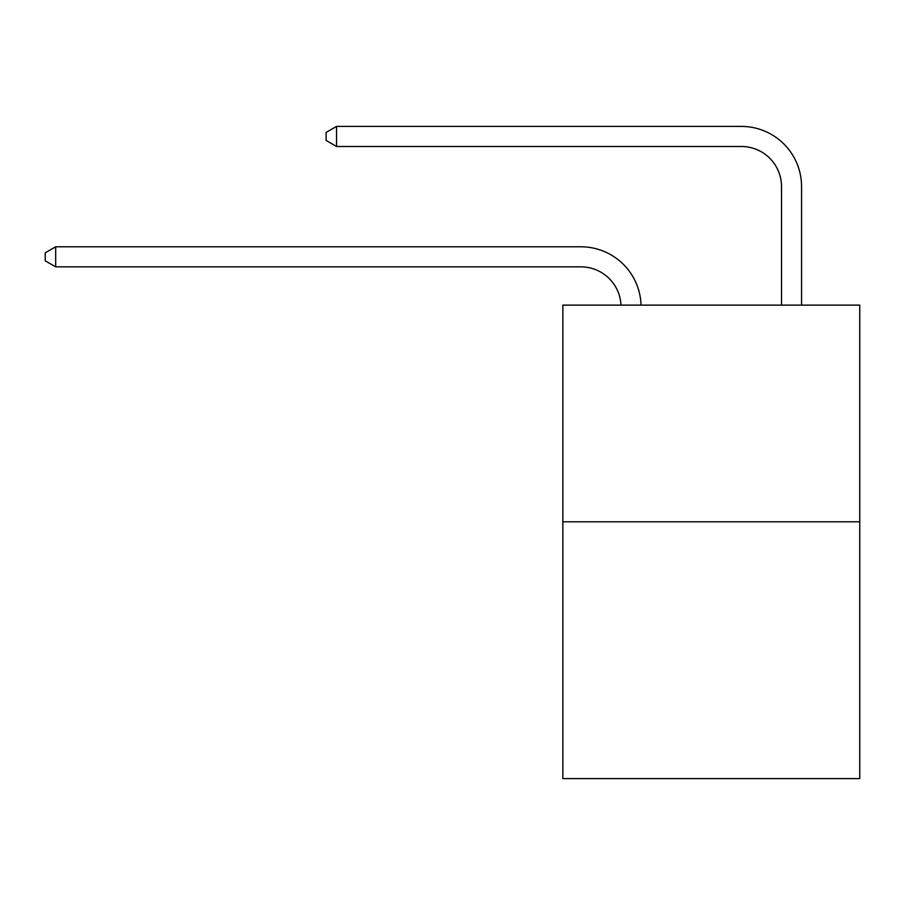 <?xml version="1.0" encoding="UTF-8"?>
<svg xmlns="http://www.w3.org/2000/svg" width="905" height="905" viewBox="0 0 905 905"><rect width="100%" height="100%" fill="white"/><g stroke="black" fill="none" stroke-linecap="round" stroke-linejoin="round"><path stroke-width="1.36" d="M859.75 521.789L859.75 305.132L562.842 305.132L562.842 778.583L859.75 778.583L859.75 521.789L562.842 521.789M620.977 305.132A40.125 40.125 0 0 0 580.897 266.851A40.125 40.125 0 0 1 620.977 305.132A40.125 40.125 0 0 0 580.897 266.851A40.125 40.125 0 0 1 620.977 305.132A40.125 40.125 0 0 0 580.897 266.851A40.125 40.125 0 0 1 620.977 305.132A40.125 40.125 0 0 0 580.897 266.851A40.125 40.125 0 0 1 620.977 305.132A40.125 40.125 0 0 0 580.897 266.851A40.125 40.125 0 0 1 620.977 305.132A40.125 40.125 0 0 0 580.897 266.851A40.125 40.125 0 0 1 620.977 305.132A40.125 40.125 0 0 0 580.897 266.851A40.125 40.125 0 0 1 620.977 305.132A40.125 40.125 0 0 0 580.897 266.851A40.125 40.125 0 0 1 620.977 305.132A40.125 40.125 0 0 0 580.897 266.851A40.125 40.125 0 0 1 620.977 305.132A40.125 40.125 0 0 0 580.897 266.851A40.125 40.125 0 0 1 620.977 305.132A40.125 40.125 0 0 0 580.897 266.851A40.125 40.125 0 0 1 620.977 305.132A40.125 40.125 0 0 0 580.897 266.851A40.125 40.125 0 0 1 620.977 305.132A40.125 40.125 0 0 0 580.897 266.851A40.125 40.125 0 0 1 620.977 305.132A40.125 40.125 0 0 0 580.897 266.851A40.125 40.125 0 0 1 620.977 305.132A40.125 40.125 0 0 0 580.897 266.851A40.125 40.125 0 0 1 620.977 305.132A40.125 40.125 0 0 0 580.897 266.851A40.125 40.125 0 0 1 620.977 305.132A40.125 40.125 0 0 0 580.897 266.851A40.125 40.125 0 0 1 620.977 305.132A40.125 40.125 0 0 0 580.897 266.851A40.125 40.125 0 0 1 620.977 305.132A40.125 40.125 0 0 0 580.897 266.851A40.125 40.125 0 0 1 620.977 305.132A40.125 40.125 0 0 0 580.897 266.851A40.125 40.125 0 0 1 620.977 305.132A40.125 40.125 0 0 0 580.897 266.851A40.125 40.125 0 0 1 620.977 305.132A40.125 40.125 0 0 0 580.897 266.851L55.68 266.851L45.25 260.832L45.25 252.812L55.68 246.794L580.897 246.794A60.183 60.183 0 0 1 641.045 305.132M781.513 305.132L781.513 186.6A40.125 40.125 0 0 0 741.387 146.486L336.547 146.486L326.117 140.467L326.117 132.435L336.547 126.417L741.387 126.417A60.183 60.183 0 0 1 801.57 186.6L801.57 305.132M55.68 246.794L580.897 246.794L55.68 246.794L580.897 246.794L55.68 246.794L580.897 246.794L55.68 246.794L580.897 246.794L55.68 246.794L580.897 246.794L55.68 246.794L580.897 246.794L55.68 246.794L580.897 246.794L55.68 246.794L580.897 246.794L55.68 246.794L580.897 246.794L55.68 246.794L580.897 246.794L55.68 246.794L580.897 246.794L55.68 246.794L580.897 246.794L55.68 246.794L580.897 246.794L55.68 246.794L580.897 246.794L55.68 246.794L580.897 246.794L55.68 246.794L580.897 246.794L55.68 246.794L580.897 246.794L55.68 246.794L580.897 246.794L55.68 246.794L580.897 246.794L55.68 246.794L580.897 246.794L55.68 246.794L580.897 246.794L55.68 246.794L55.68 266.851M781.513 186.6A40.125 40.125 0 0 0 741.387 146.486A40.125 40.125 0 0 1 781.513 186.6A40.125 40.125 0 0 0 741.387 146.486A40.125 40.125 0 0 1 781.513 186.6A40.125 40.125 0 0 0 741.387 146.486A40.125 40.125 0 0 1 781.513 186.6A40.125 40.125 0 0 0 741.387 146.486A40.125 40.125 0 0 1 781.513 186.6A40.125 40.125 0 0 0 741.387 146.486A40.125 40.125 0 0 1 781.513 186.6A40.125 40.125 0 0 0 741.387 146.486A40.125 40.125 0 0 1 781.513 186.6A40.125 40.125 0 0 0 741.387 146.486A40.125 40.125 0 0 1 781.513 186.6A40.125 40.125 0 0 0 741.387 146.486A40.125 40.125 0 0 1 781.513 186.6A40.125 40.125 0 0 0 741.387 146.486A40.125 40.125 0 0 1 781.513 186.6A40.125 40.125 0 0 0 741.387 146.486A40.125 40.125 0 0 1 781.513 186.6A40.125 40.125 0 0 0 741.387 146.486A40.125 40.125 0 0 1 781.513 186.6A40.125 40.125 0 0 0 741.387 146.486A40.125 40.125 0 0 1 781.513 186.6A40.125 40.125 0 0 0 741.387 146.486A40.125 40.125 0 0 1 781.513 186.6A40.125 40.125 0 0 0 741.387 146.486A40.125 40.125 0 0 1 781.513 186.6A40.125 40.125 0 0 0 741.387 146.486A40.125 40.125 0 0 1 781.513 186.6A40.125 40.125 0 0 0 741.387 146.486A40.125 40.125 0 0 1 781.513 186.6A40.125 40.125 0 0 0 741.387 146.486A40.125 40.125 0 0 1 781.513 186.6A40.125 40.125 0 0 0 741.387 146.486A40.125 40.125 0 0 1 781.513 186.6A40.125 40.125 0 0 0 741.387 146.486A40.125 40.125 0 0 1 781.513 186.6A40.125 40.125 0 0 0 741.387 146.486A40.125 40.125 0 0 1 781.513 186.6A40.125 40.125 0 0 0 741.387 146.486A40.125 40.125 0 0 1 781.513 186.6M336.547 126.417L741.387 126.417L336.547 126.417L741.387 126.417L336.547 126.417L741.387 126.417L336.547 126.417L741.387 126.417L336.547 126.417L741.387 126.417L336.547 126.417L741.387 126.417L336.547 126.417L741.387 126.417L336.547 126.417L741.387 126.417L336.547 126.417L741.387 126.417L336.547 126.417L741.387 126.417L336.547 126.417L741.387 126.417L336.547 126.417L741.387 126.417L336.547 126.417L741.387 126.417L336.547 126.417L741.387 126.417L336.547 126.417L741.387 126.417L336.547 126.417L741.387 126.417L336.547 126.417L741.387 126.417L336.547 126.417L741.387 126.417L336.547 126.417L741.387 126.417L336.547 126.417L741.387 126.417L336.547 126.417L741.387 126.417L336.547 126.417L336.547 146.486"/></g></svg>
